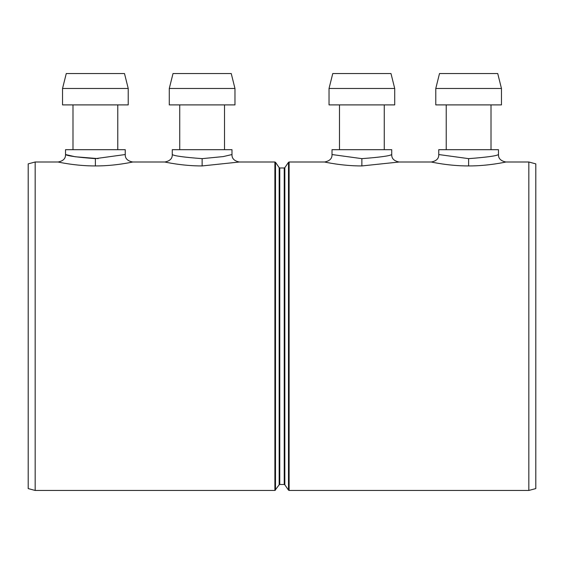 <?xml version="1.0" encoding="UTF-8"?>
<svg xmlns="http://www.w3.org/2000/svg" width="564" height="564" viewBox="0 0 564 564"><rect width="100%" height="100%" fill="white"/><g stroke="black" fill="none" stroke-linecap="round" stroke-linejoin="round"><path stroke-width="0.85" d="M491.011 149.686L491.011 104.897M501.459 88.477L497.73 73.546L439.504 73.546L435.775 88.477L501.459 88.477L501.459 104.897L435.775 104.897L435.775 88.477M117.777 149.686L117.777 104.897M128.225 88.477L124.496 73.546L66.27 73.546L62.541 88.477L128.225 88.477L128.225 104.897L62.541 104.897L62.541 88.477M384.267 149.686L384.267 104.897M394.715 88.477L390.986 73.546L332.76 73.546L329.031 88.477L394.715 88.477L394.715 104.897L329.031 104.897L329.031 88.477M224.521 149.686L224.521 104.897M234.969 88.477L231.24 73.546L173.014 73.546L169.285 88.477L234.969 88.477L234.969 104.897L169.285 104.897L169.285 88.477M498.477 154.536L498.477 149.686L438.757 149.686L438.757 154.543C438.919 158.54 436.43 161.029 431.298 162.009C430.84 161.882 448.613 166.028 468.621 165.936C488.628 166.028 506.38 161.882 505.957 162.002L528.835 162.002L528.835 490.454L289.113 490.454L289.113 162.002L324.547 162.002C324.11 161.882 341.854 166.028 361.869 165.936L399.192 162.009L431.298 162.002M125.25 154.536C125.074 158.505 127.563 160.994 132.723 162.002C133.146 161.882 115.394 166.028 95.379 165.936C75.372 166.028 57.606 161.882 58.064 162.009C63.196 161.029 65.685 158.54 65.523 154.543L65.523 149.686L125.243 149.686L125.243 154.536L95.379 158.646C77.24 157.264 67.292 155.897 65.523 154.543L75.266 156.771L98.164 158.611M361.869 165.936L361.869 158.646C380.016 157.257 389.971 155.89 391.726 154.543L391.733 149.686L332.013 149.686L332.013 154.543C332.189 158.519 329.707 161.008 324.547 162.009M172.267 149.686L231.987 149.686L231.987 154.543L223.238 156.581L202.131 158.646C183.991 157.264 174.036 155.897 172.267 154.543L172.267 149.686M505.957 162.002C500.797 160.994 498.308 158.505 498.491 154.536C496.715 155.89 486.753 157.264 468.621 158.646L438.757 154.543M35.165 490.454L35.165 162.002L28.2 163.87L28.2 488.586L35.165 490.454L274.887 490.454L274.887 162.002L239.446 162.002L202.131 165.936L202.131 158.646M172.267 154.543L172.267 154.543C172.45 158.519 169.961 161.008 164.808 162.009C164.364 161.882 182.116 166.028 202.131 165.936M361.869 158.646L332.013 154.543M528.835 162.002L535.8 163.87L535.8 488.586L528.835 490.454M284.221 167.973L279.779 167.973L279.779 484.483L284.221 484.483L284.221 167.973L284.834 167.656L284.834 484.8L288.493 490.13L288.493 162.326L289.113 162.002M274.887 490.454L279.166 484.8L279.166 167.656L279.779 167.973M468.621 165.936L468.621 158.646M95.379 165.936L95.379 158.646M275.507 490.13L275.507 162.326L279.166 167.656M446.223 104.897L446.223 149.686M72.989 104.897L72.989 149.686M339.479 104.897L339.479 149.686M179.733 104.897L179.733 149.686M164.808 162.002L132.723 162.002M58.064 162.002L35.165 162.002M391.726 154.543C391.564 158.54 394.053 161.029 399.192 162.009M231.98 154.543C231.818 158.54 234.307 161.029 239.446 162.009M284.834 167.656L288.493 162.326M284.834 484.8L284.221 484.483M279.779 484.483L279.166 484.8M274.887 162.002L275.507 162.326M288.493 490.13L289.113 490.454"/></g></svg>
